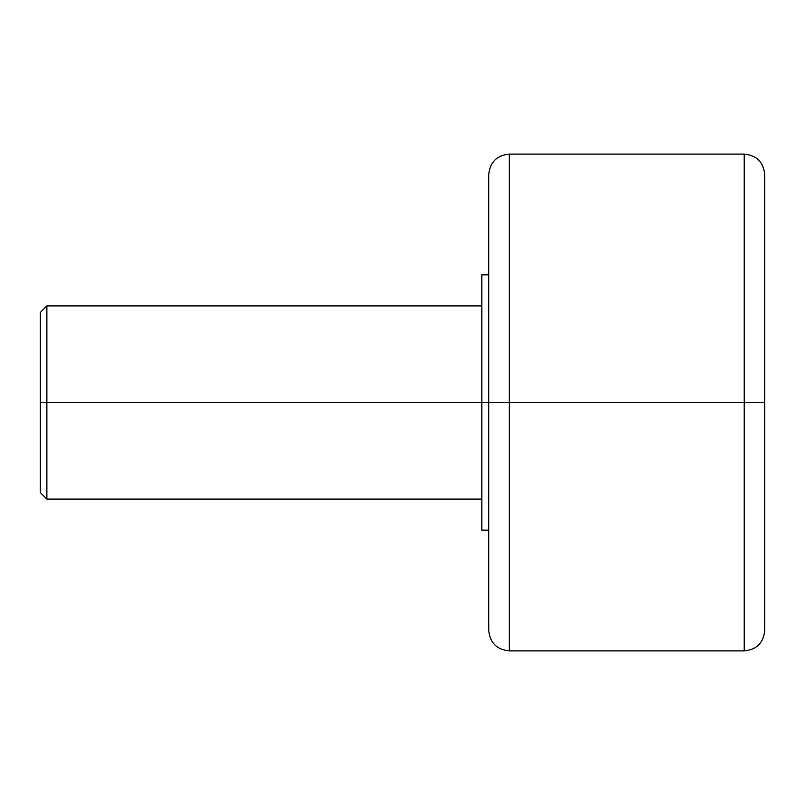 <?xml version="1.0" encoding="UTF-8"?>
<svg xmlns="http://www.w3.org/2000/svg" width="805" height="805" viewBox="0 0 805 805"><rect width="100%" height="100%" fill="white"/><g stroke="black" fill="none" stroke-linecap="round" stroke-linejoin="round"><path stroke-width="1.21" d="M488.746 175.732L488.746 630.365L488.746 402.5L40.25 402.5L40.25 492.479L40.25 402.5L46.871 402.5L46.871 499.1L46.871 402.5L481.853 402.5L481.853 530.153L481.853 402.5L488.746 402.5L488.746 174.635L488.746 402.5L509.283 402.5L509.283 650.903L509.283 402.5L488.746 402.5L488.746 629.269M509.283 650.903L744.212 650.903L744.212 402.5L509.283 402.5L509.283 650.903C496.816 649.675 489.973 642.833 488.746 630.365M744.212 154.097L509.283 154.097L509.283 402.5L744.212 402.5L744.212 650.903L744.212 154.097L744.212 402.5L764.75 402.5L764.75 630.365L764.75 402.5L744.212 402.5L744.212 154.097C756.68 155.325 763.522 162.167 764.75 174.635M481.853 274.847L481.853 402.5L481.853 274.847L488.746 274.847M481.853 305.9L46.871 305.9L46.871 402.5L46.871 305.9L40.25 312.521L40.25 402.5L40.25 312.521M764.75 629.269L764.75 175.732M764.75 402.5L764.75 174.635L764.75 402.5M509.283 402.5L509.283 154.097L509.283 402.5M744.212 650.903C756.68 649.675 763.522 642.833 764.75 630.365M481.853 499.1L46.871 499.1L40.25 492.479M488.746 530.153L481.853 530.153M509.283 154.097C496.816 155.325 489.973 162.167 488.746 174.635"/></g></svg>
